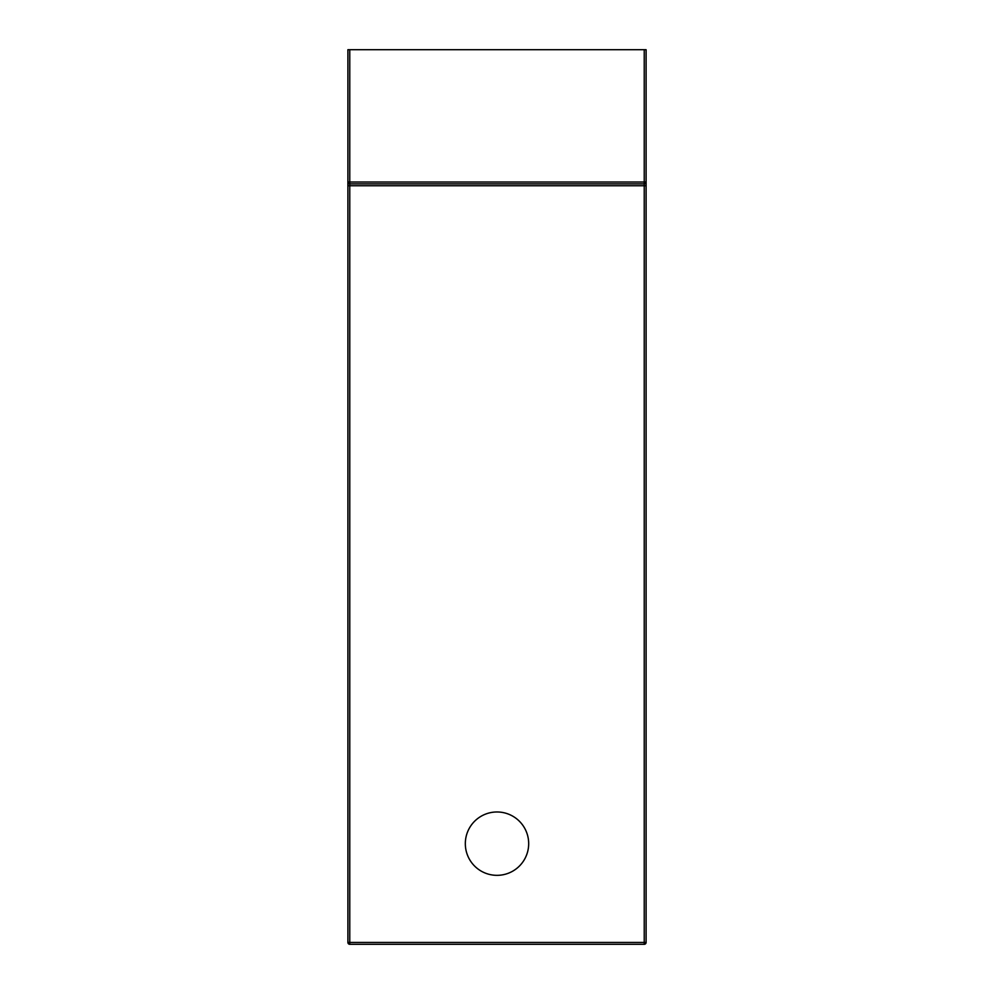 <?xml version="1.0" encoding="UTF-8"?>
<svg xmlns="http://www.w3.org/2000/svg" width="994" height="994" viewBox="0 0 994 994"><rect width="100%" height="100%" fill="white"/><g stroke="black" fill="none" stroke-linecap="round" stroke-linejoin="round"><path stroke-width="1.49" d="M644.236 49.7L644.236 182.026L349.764 182.026L349.764 183.89A1.864 1.864 0 0 1 347.9 182.026L349.764 182.026L349.764 49.7L646.1 49.7L646.1 182.026A1.864 1.864 0 0 1 644.236 183.89L644.236 182.026L646.1 182.026L646.1 942.436A1.864 1.864 0 0 1 644.236 944.3L349.764 944.3A1.864 1.864 0 0 1 347.9 942.436L349.764 942.436L349.764 944.3M644.236 944.3L644.236 942.436L349.764 942.436L349.764 183.89L644.236 183.89L644.236 942.436L646.1 942.436M528.684 843.657A31.684 31.684 0 0 0 481.158 816.223A31.684 31.684 0 0 0 481.158 871.092A31.684 31.684 0 0 0 528.684 843.657M349.764 49.7L347.9 49.7L347.9 942.436M646.1 185.754L347.9 185.754"/></g></svg>
